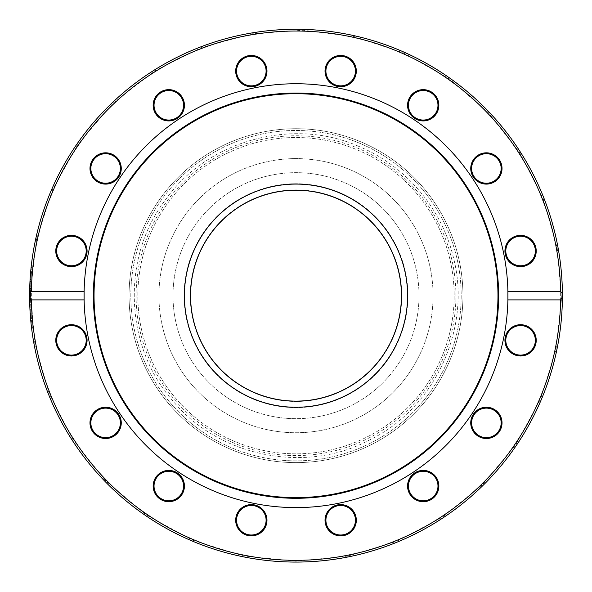 <?xml version="1.0" encoding="UTF-8"?>
<svg xmlns="http://www.w3.org/2000/svg" width="592" height="592" viewBox="0 0 592 592"><rect width="100%" height="100%" fill="white"/><g stroke="black" fill="none" stroke-linecap="round" stroke-linejoin="round"><path stroke-width="0.44" stroke-dasharray="2.96 2.22" d="M407.592 295.674A111.585 111.585 0 0 0 240.211 199.038A111.585 111.585 0 0 0 240.211 392.311A111.585 111.585 0 0 0 407.592 295.674M557.287 243.697A266.4 266.4 0 0 1 347.978 556.954A266.4 266.4 0 0 1 34.721 347.645A266.4 266.4 0 0 1 244.03 34.388A266.4 266.4 0 0 1 557.287 243.697A266.4 266.4 0 0 0 244.03 34.388A266.4 266.4 0 0 0 34.721 347.645A266.4 266.4 0 0 0 562.4 297.569A266.4 266.4 0 0 1 34.721 347.645A266.4 266.4 0 0 1 244.03 34.388A266.4 266.4 0 0 1 562.4 293.78A266.4 266.4 0 0 0 557.287 243.697M555.562 244.045A264.646 264.646 0 0 0 121.508 96.703A264.646 264.646 0 0 0 210.937 546.275A264.646 264.646 0 0 0 555.562 244.045M266.674 523.298A15.636 15.636 0 0 1 241.018 532.008A15.636 15.636 0 0 1 246.309 505.435A15.636 15.636 0 0 1 266.674 523.298M114.308 435.89A15.636 15.636 0 0 1 90.014 423.909A15.636 15.636 0 0 1 112.539 408.857A15.636 15.636 0 0 1 114.308 435.89M68.376 266.341A15.636 15.636 0 0 1 59.674 240.692A15.636 15.636 0 0 1 86.24 245.976A15.636 15.636 0 0 1 68.376 266.341M155.792 113.975A15.636 15.636 0 0 1 167.773 89.681A15.636 15.636 0 0 1 182.817 112.206A15.636 15.636 0 0 1 155.792 113.975M325.334 68.05A15.636 15.636 0 0 1 350.989 59.341A15.636 15.636 0 0 1 345.698 85.907A15.636 15.636 0 0 1 325.334 68.05M477.7 155.459A15.636 15.636 0 0 1 501.994 167.44A15.636 15.636 0 0 1 479.468 182.491A15.636 15.636 0 0 1 477.7 155.459M523.631 325.001A15.636 15.636 0 0 1 532.334 350.656A15.636 15.636 0 0 1 505.768 345.373A15.636 15.636 0 0 1 523.631 325.001M436.215 477.367A15.636 15.636 0 0 1 424.235 501.661A15.636 15.636 0 0 1 409.19 479.143A15.636 15.636 0 0 1 436.215 477.367M356.014 517.193A15.636 15.636 0 0 1 335.649 535.057A15.636 15.636 0 0 1 330.358 508.491A15.636 15.636 0 0 1 356.014 517.193M495.075 409.879A15.636 15.636 0 0 1 493.306 436.911A15.636 15.636 0 0 1 470.781 421.859A15.636 15.636 0 0 1 495.075 409.879M517.526 235.66A15.636 15.636 0 0 1 535.39 256.033A15.636 15.636 0 0 1 508.817 261.316A15.636 15.636 0 0 1 517.526 235.66M410.212 96.6A15.636 15.636 0 0 1 437.244 98.368A15.636 15.636 0 0 1 422.192 120.894A15.636 15.636 0 0 1 410.212 96.6M235.993 74.148A15.636 15.636 0 0 1 256.358 56.292A15.636 15.636 0 0 1 261.642 82.858A15.636 15.636 0 0 1 235.993 74.148M96.933 181.463A15.636 15.636 0 0 1 98.701 154.438A15.636 15.636 0 0 1 121.227 169.482A15.636 15.636 0 0 1 96.933 181.463M74.481 355.681A15.636 15.636 0 0 1 56.617 335.316A15.636 15.636 0 0 1 83.191 330.033A15.636 15.636 0 0 1 74.481 355.681M181.796 494.749A15.636 15.636 0 0 1 154.764 492.973A15.636 15.636 0 0 1 169.815 470.448A15.636 15.636 0 0 1 181.796 494.749M30.488 298.05L29.607 298.057A266.4 266.4 0 0 0 29.637 300.063L29.881 307.855A266.4 266.4 0 0 0 29.97 309.757L30.851 309.705L30.488 298.05L30.851 309.705M30.636 304.887L29.763 304.917A266.4 266.4 0 0 1 29.696 302.904L30.577 302.875M30.518 273.6A266.4 266.4 0 0 1 31.317 265.497A266.4 266.4 0 0 0 30.518 273.6L31.391 273.674L32.19 265.593L31.391 273.674L30.518 273.6M29.977 281.489L30.466 274.207L29.948 282.118L30.821 282.162L30.769 283.331L31.206 276.064A265.527 265.527 0 0 0 30.851 281.607L29.977 281.489L30.858 281.54L31.339 274.274L30.821 282.162M29.889 283.287L30.769 283.331L29.889 283.287A266.4 266.4 0 0 1 30.325 275.998L29.903 282.991A266.4 266.4 0 0 0 29.896 283.094L30.777 283.139L30.858 281.54M30.732 284.123L30.488 297.857L30.732 284.123L29.852 284.086A266.4 266.4 0 0 0 29.778 285.929L29.652 290.287A266.4 266.4 0 0 0 29.63 291.76L29.6 296.081A266.4 266.4 0 0 0 29.607 297.865L29.607 297.569M29.607 293.78A266.4 266.4 0 0 1 29.607 293.551L30.488 293.558M30.577 288.437L29.696 288.415A266.4 266.4 0 0 1 29.748 286.78L30.629 286.809M30.066 311.37L30.421 316.616M30.592 318.592L31.465 318.518L30.925 311.007L31.465 318.518L30.592 318.592A266.4 266.4 0 0 1 30.444 316.824L30.333 315.373M30.155 312.82L30.444 316.824L31.317 316.757L31.221 315.477L30.34 315.543L30.192 313.405L31.065 313.346L30.873 310.164L31.317 316.757L30.444 316.824L30.384 316.106L31.258 316.039M30.051 311.14L30.925 311.089L30.051 311.163A266.4 266.4 -3.3 0 1 30.044 311.059L30.488 317.445L31.369 317.379M32.316 326.865L31.798 322.092L32.479 328.234L32.316 326.865L31.443 326.969L31.376 326.37M31.346 326.148L31.598 328.234A266.4 266.4 0 0 0 31.613 328.338A266.4 266.4 -7 0 1 31.598 328.234L30.747 320.353L30.873 321.715L31.753 321.626L32.123 325.149L31.62 320.272L31.753 321.626L30.873 321.715M31.243 325.193L31.147 324.32M31.132 324.231L31.05 323.432M30.999 322.914L30.925 322.181L31.798 322.092M32.323 326.932L31.45 327.006M30.754 307.81L29.881 307.855M30.606 303.933L29.726 303.962M30.518 300.048L29.637 300.063M31.983 267.451L31.11 267.355L31.983 267.451M32.19 265.593L31.317 265.497L32.19 265.593M30.851 281.607L31.206 276.064L30.325 275.998A266.4 266.4 0 0 0 29.977 281.563M30.888 281.008L30.007 280.956M31.139 276.923L30.266 276.864M30.325 275.998L31.206 276.064L30.777 283.139L29.896 283.094M30.777 283.035L29.903 282.991M30.851 281.688L29.97 281.637M31.339 274.274L30.466 274.207M30.488 297.857L29.607 297.865M30.481 296.074L29.6 296.081M30.481 294.328L29.6 294.32M30.51 291.775L29.63 291.76M30.532 290.309L29.652 290.287M30.592 287.823L29.718 287.793M30.658 285.958L29.778 285.929M30.518 290.99L29.644 290.975M30.481 295.193L29.6 295.186M30.444 316.824L31.317 316.757L30.444 316.824L31.317 316.757L30.444 316.824L30.259 314.441M30.251 314.315L30.103 312.043L30.984 311.984M31.221 315.477L31.065 313.346M30.925 311.007L30.044 311.059L30.925 311.007M30.984 312.073L30.111 312.132M30.873 310.164L30 310.208M32.479 328.234L31.613 328.338L32.479 328.234M32.471 328.131L31.598 328.234L32.471 328.131M31.62 320.272L30.747 320.353M84.116 299.892A211.929 211.929 0 0 0 314.678 506.774A211.929 211.929 0 0 0 507.892 299.892M507.892 291.456A211.929 211.929 0 0 0 277.33 84.567A211.929 211.929 0 0 0 84.116 291.456M265.808 523.128A14.763 14.763 0 0 0 246.59 506.271A14.763 14.763 0 0 0 241.603 531.342A14.763 14.763 0 0 0 265.808 523.128M181.063 494.261A14.763 14.763 0 0 0 169.756 471.328A14.763 14.763 0 0 0 155.555 492.588A14.763 14.763 0 0 0 181.063 494.261M113.819 435.157A14.763 14.763 0 0 0 112.147 409.642A14.763 14.763 0 0 0 90.887 423.85A14.763 14.763 0 0 0 113.819 435.157M74.311 354.823A14.763 14.763 0 0 0 82.525 330.61A14.763 14.763 0 0 0 57.454 335.597A14.763 14.763 0 0 0 74.311 354.823M68.554 265.482A14.763 14.763 0 0 0 85.411 246.257A14.763 14.763 0 0 0 60.332 241.27A14.763 14.763 0 0 0 68.554 265.482M97.421 180.738A14.763 14.763 0 0 0 120.346 169.43A14.763 14.763 0 0 0 99.093 155.222A14.763 14.763 0 0 0 97.421 180.738M156.517 113.486A14.763 14.763 0 0 0 182.033 111.814A14.763 14.763 0 0 0 167.825 90.561A14.763 14.763 0 0 0 156.517 113.486M236.852 73.978A14.763 14.763 0 0 0 261.065 82.199A14.763 14.763 0 0 0 256.077 57.121A14.763 14.763 0 0 0 236.852 73.978M326.199 68.221A14.763 14.763 0 0 0 345.417 85.078A14.763 14.763 0 0 0 350.405 59.999A14.763 14.763 0 0 0 326.199 68.221M410.944 97.088A14.763 14.763 0 0 0 422.251 120.021A14.763 14.763 0 0 0 436.452 98.76A14.763 14.763 0 0 0 410.944 97.088M478.188 156.192A14.763 14.763 0 0 0 479.86 181.7A14.763 14.763 0 0 0 501.121 167.499A14.763 14.763 0 0 0 478.188 156.192M517.697 236.526A14.763 14.763 0 0 0 509.483 260.732A14.763 14.763 0 0 0 534.554 255.744A14.763 14.763 0 0 0 517.697 236.526M523.454 325.866A14.763 14.763 0 0 0 506.597 345.092A14.763 14.763 0 0 0 531.675 350.079A14.763 14.763 0 0 0 523.454 325.866M494.586 410.611A14.763 14.763 0 0 0 471.661 421.918A14.763 14.763 0 0 0 492.914 436.119A14.763 14.763 0 0 0 494.586 410.611M435.49 477.855A14.763 14.763 0 0 0 409.975 479.527A14.763 14.763 0 0 0 424.183 500.788A14.763 14.763 0 0 0 435.49 477.855M355.148 517.364A14.763 14.763 0 0 0 330.943 509.15A14.763 14.763 0 0 0 335.93 534.221A14.763 14.763 0 0 0 355.148 517.364M141.769 231.79A166.944 166.944 0 0 1 359.892 141.436A166.944 166.944 0 0 1 450.238 359.559A166.944 166.944 0 0 1 232.116 449.905A166.944 166.944 0 0 1 141.769 231.79A166.944 166.944 0 0 0 232.116 449.905A166.944 166.944 0 0 0 450.238 359.559A166.944 166.944 0 0 0 359.892 141.436A166.944 166.944 0 0 0 141.769 231.79A166.944 166.944 0 0 0 232.116 449.905A166.944 166.944 0 0 0 450.238 359.559A166.944 166.944 0 0 0 359.892 141.436A166.944 166.944 0 0 0 141.769 231.79A166.944 166.944 0 0 0 232.116 449.905A166.944 166.944 0 0 0 450.238 359.559A166.944 166.944 0 0 0 359.892 141.436A166.944 166.944 0 0 0 141.769 231.79M143.39 232.456A165.183 165.183 0 0 0 317.564 459.444A165.183 165.183 0 0 0 427.054 195.116A165.183 165.183 0 0 0 143.39 232.456A165.183 165.183 0 0 1 427.054 195.116A165.183 165.183 0 0 1 317.564 459.444A165.183 165.183 0 0 1 143.39 232.456M182.358 248.596A123.01 123.01 0 0 0 248.929 409.316A123.01 123.01 0 0 0 409.649 342.746A123.01 123.01 0 0 0 343.079 182.025A123.01 123.01 0 0 0 182.358 248.596A123.01 123.01 0 0 0 248.929 409.316A123.01 123.01 0 0 0 409.649 342.746A123.01 123.01 0 0 0 343.079 182.025A123.01 123.01 0 0 0 182.358 248.596M148.266 234.476A159.914 159.914 0 0 0 316.875 454.219A159.914 159.914 0 0 0 422.873 198.327A159.914 159.914 0 0 0 148.266 234.476M442.12 356.199A158.153 158.153 0 0 1 235.483 441.787A158.153 158.153 0 0 1 149.887 235.15A158.153 158.153 0 0 1 356.525 149.554A158.153 158.153 0 0 1 442.12 356.199A158.153 158.153 0 0 0 356.525 149.554A158.153 158.153 0 0 0 149.887 235.15A158.153 158.153 0 0 0 235.483 441.787A158.153 158.153 0 0 0 442.12 356.199M198.268 255.189A105.79 105.79 0 0 0 255.522 393.406A105.79 105.79 0 0 0 393.739 336.16A105.79 105.79 0 0 0 336.485 197.935A105.79 105.79 0 0 0 198.268 255.189A105.79 105.79 0 0 0 255.522 393.406A105.79 105.79 0 0 0 393.739 336.16A105.79 105.79 0 0 0 336.485 197.935A105.79 105.79 0 0 0 198.268 255.189M169.371 243.216A137.07 137.07 0 0 0 243.549 422.303A137.07 137.07 0 0 0 422.636 348.126A137.07 137.07 0 0 0 348.459 169.038A137.07 137.07 0 0 0 169.371 243.216A137.07 137.07 0 0 0 243.549 422.303A137.07 137.07 0 0 0 422.636 348.126A137.07 137.07 0 0 0 348.459 169.038A137.07 137.07 0 0 0 169.371 243.216M192.585 252.836A111.94 111.94 0 0 0 253.169 399.089A111.94 111.94 0 0 0 399.422 338.513A111.94 111.94 0 0 0 338.839 192.252A111.94 111.94 0 0 0 192.585 252.836A111.94 111.94 0 0 0 253.169 399.089A111.94 111.94 0 0 0 399.422 338.513A111.94 111.94 0 0 0 338.839 192.252A111.94 111.94 0 0 0 192.585 252.836M288.267 400.828A105.435 105.435 0 0 0 390.935 249.794A105.435 105.435 0 0 0 208.806 236.4A105.435 105.435 0 0 0 288.267 400.828M287.816 406.956A111.585 111.585 0 0 1 203.722 232.937A111.585 111.585 0 0 1 396.47 247.116A111.585 111.585 0 0 1 287.816 406.956M30.999 279.024L30.125 278.965M30.969 279.557L30.088 279.498M30.969 279.528L30.096 279.476M30.991 279.121L30.118 279.069M31.11 313.982L30.236 314.041M31.087 313.605L30.207 313.664M31.124 314.219L30.251 314.278L31.124 314.204M32.123 325.149L31.25 325.252L32.123 325.149M32.116 325.119L31.243 325.215L32.116 325.119M347.807 556.095L396.536 541.436L442.357 517.216L482.761 484.411L515.935 444.459L540.592 399.023L555.932 349.909L561.505 298.945L557.205 247.967L543.204 198.764L519.983 153.062L488.274 112.539L449.143 78.751L403.996 53.102L354.601 36.704L303.171 30.244L252.407 33.751L202.301 47.227L154.919 70.744L112.961 103.326L78.403 143.501L52.621 189.507L36.497 239.449L30.518 291.39L34.802 343.375L49.173 393.525L73.127 439.989L105.857 481.015L146.239 514.936L192.763 540.304L243.534 555.955L296.17 561.201L347.807 556.095M357.982 146.046C291.641 116.935 206.097 141.029 164.983 200.481C121.145 257.957 124.66 346.757 172.857 400.851C218.744 456.913 305.901 474.281 369.526 439.974C434.683 408.665 471.861 327.946 453.479 257.868C441.906 208.169 405.254 165.257 357.982 146.046"/><path stroke-width="0.89" d="M407.592 295.674A111.585 111.585 0 0 1 240.211 392.311A111.585 111.585 0 0 1 240.211 199.038A111.585 111.585 0 0 1 407.592 295.674M562.4 297.569A266.4 266.4 0 0 0 562.4 293.78L562.4 297.569A266.4 266.4 0 0 0 296 29.267A266.4 266.4 0 0 0 29.607 293.78L31.391 291.456L84.116 291.456L84.116 299.892L31.391 299.892L29.607 297.569A266.4 266.4 0 0 0 321.175 560.883A266.4 266.4 0 0 0 562.4 297.569L560.617 299.892A264.646 264.646 0 0 1 296 560.321A264.646 264.646 0 0 1 31.391 299.892M29.607 297.569L29.607 293.78A266.4 266.4 0 0 0 29.6 295.186L29.607 297.865M29.97 309.757L29.763 304.917M29.696 302.904L29.607 298.057M29.948 282.118L29.889 283.287M29.896 283.094L29.977 281.489M29.607 293.551L29.696 288.415M29.748 286.78L29.852 284.086M30.192 313.405L30.155 312.82M30.103 312.043L30.066 311.37M30.444 316.824L30.051 311.163M30.488 317.445L30.592 318.592M31.591 328.153L31.243 325.193M31.05 323.432L30.999 322.914M30.925 322.181L30.873 321.715M31.613 328.338L31.45 327.006M31.391 291.456A264.646 264.646 0 0 1 296 31.028A264.646 264.646 0 0 1 560.617 291.456L562.4 293.78M29.977 281.563L30.325 275.998M560.617 299.892L507.892 299.892L507.892 291.456L560.617 291.456M88.149 337.018A211.929 211.929 0 0 0 507.892 291.456A211.929 211.929 0 0 0 296 83.746A211.929 211.929 0 0 0 88.149 337.018M235.993 517.193A15.636 15.636 0 0 0 256.358 535.057A15.636 15.636 0 0 0 261.642 508.491A15.636 15.636 0 0 0 235.993 517.193M96.933 409.879A15.636 15.636 0 0 0 98.701 436.911A15.636 15.636 0 0 0 121.227 421.859A15.636 15.636 0 0 0 96.933 409.879M517.526 355.681A15.636 15.636 0 0 0 535.39 335.316A15.636 15.636 0 0 0 508.817 330.033A15.636 15.636 0 0 0 517.526 355.681M410.212 494.749A15.636 15.636 0 0 0 437.244 492.973A15.636 15.636 0 0 0 422.192 470.448A15.636 15.636 0 0 0 410.212 494.749M325.334 523.298A15.636 15.636 0 0 0 350.989 532.008A15.636 15.636 0 0 0 345.698 505.435A15.636 15.636 0 0 0 325.334 523.298M477.7 435.89A15.636 15.636 0 0 0 501.994 423.909A15.636 15.636 0 0 0 479.468 408.857A15.636 15.636 0 0 0 477.7 435.89M68.376 325.001A15.636 15.636 0 0 0 59.674 350.656A15.636 15.636 0 0 0 86.24 345.373A15.636 15.636 0 0 0 68.376 325.001M155.792 477.367A15.636 15.636 0 0 0 167.773 501.661A15.636 15.636 0 0 0 182.817 479.143A15.636 15.636 0 0 0 155.792 477.367M265.808 523.128A14.763 14.763 0 0 1 248.455 534.724A14.763 14.763 0 0 1 236.852 517.364A14.763 14.763 0 0 1 254.212 505.768A14.763 14.763 0 0 1 265.808 523.128M181.063 494.261A14.763 14.763 0 0 1 160.595 498.331A14.763 14.763 0 0 1 156.517 477.855A14.763 14.763 0 0 1 176.993 473.785A14.763 14.763 0 0 1 181.063 494.261M113.819 435.157A14.763 14.763 0 0 1 93.344 431.087A14.763 14.763 0 0 1 97.421 410.611A14.763 14.763 0 0 1 117.889 414.681A14.763 14.763 0 0 1 113.819 435.157M74.311 354.823A14.763 14.763 0 0 1 56.95 343.219A14.763 14.763 0 0 1 68.554 325.866A14.763 14.763 0 0 1 85.907 337.462A14.763 14.763 0 0 1 74.311 354.823M68.554 265.482A14.763 14.763 0 0 1 56.95 248.122A14.763 14.763 0 0 1 74.311 236.526A14.763 14.763 0 0 1 85.907 253.879A14.763 14.763 0 0 1 68.554 265.482M97.421 180.738A14.763 14.763 0 0 1 93.344 160.262A14.763 14.763 0 0 1 113.819 156.192A14.763 14.763 0 0 1 117.889 176.66A14.763 14.763 0 0 1 97.421 180.738M156.517 113.486A14.763 14.763 0 0 1 160.595 93.018A14.763 14.763 0 0 1 181.063 97.088A14.763 14.763 0 0 1 176.993 117.564A14.763 14.763 0 0 1 156.517 113.486M236.852 73.978A14.763 14.763 0 0 1 248.455 56.625A14.763 14.763 0 0 1 265.808 68.221A14.763 14.763 0 0 1 254.212 85.574A14.763 14.763 0 0 1 236.852 73.978M326.199 68.221A14.763 14.763 0 0 1 343.552 56.625A14.763 14.763 0 0 1 355.148 73.978A14.763 14.763 0 0 1 337.795 85.574A14.763 14.763 0 0 1 326.199 68.221M410.944 97.088A14.763 14.763 0 0 1 431.413 93.018A14.763 14.763 0 0 1 435.49 113.486A14.763 14.763 0 0 1 415.014 117.564A14.763 14.763 0 0 1 410.944 97.088M478.188 156.192A14.763 14.763 0 0 1 498.664 160.262A14.763 14.763 0 0 1 494.586 180.738A14.763 14.763 0 0 1 474.111 176.66A14.763 14.763 0 0 1 478.188 156.192M517.697 236.526A14.763 14.763 0 0 1 535.057 248.122A14.763 14.763 0 0 1 523.454 265.482A14.763 14.763 0 0 1 506.101 253.879A14.763 14.763 0 0 1 517.697 236.526M523.454 325.866A14.763 14.763 0 0 1 535.057 343.219A14.763 14.763 0 0 1 517.697 354.823A14.763 14.763 0 0 1 506.101 337.462A14.763 14.763 0 0 1 523.454 325.866M494.586 410.611A14.763 14.763 0 0 1 498.664 431.087A14.763 14.763 0 0 1 478.188 435.157A14.763 14.763 0 0 1 474.111 414.681A14.763 14.763 0 0 1 494.586 410.611M435.49 477.855A14.763 14.763 0 0 1 431.413 498.331A14.763 14.763 0 0 1 410.944 494.261A14.763 14.763 0 0 1 415.014 473.785A14.763 14.763 0 0 1 435.49 477.855M114.308 155.459A15.636 15.636 0 0 0 90.014 167.44A15.636 15.636 0 0 0 112.539 182.491A15.636 15.636 0 0 0 114.308 155.459M266.674 68.05A15.636 15.636 0 0 0 241.018 59.341A15.636 15.636 0 0 0 246.309 85.907A15.636 15.636 0 0 0 266.674 68.05M436.215 113.975A15.636 15.636 0 0 0 424.235 89.681A15.636 15.636 0 0 0 409.19 112.206A15.636 15.636 0 0 0 436.215 113.975M523.631 266.341A15.636 15.636 0 0 0 532.334 240.692A15.636 15.636 0 0 0 505.768 245.976A15.636 15.636 0 0 0 523.631 266.341M495.075 181.463A15.636 15.636 0 0 0 493.306 154.438A15.636 15.636 0 0 0 470.781 169.482A15.636 15.636 0 0 0 495.075 181.463M356.014 74.148A15.636 15.636 0 0 0 335.649 56.292A15.636 15.636 0 0 0 330.358 82.858A15.636 15.636 0 0 0 356.014 74.148M181.796 96.6A15.636 15.636 0 0 0 154.764 98.368A15.636 15.636 0 0 0 169.815 120.894A15.636 15.636 0 0 0 181.796 96.6M74.481 235.66A15.636 15.636 0 0 0 56.617 256.033A15.636 15.636 0 0 0 83.191 261.316A15.636 15.636 0 0 0 74.481 235.66M355.148 517.364A14.763 14.763 0 0 1 343.552 534.724A14.763 14.763 0 0 1 326.199 523.128A14.763 14.763 0 0 1 337.795 505.768A14.763 14.763 0 0 1 355.148 517.364M494.727 256.144A202.612 202.612 0 0 0 256.477 96.955A202.612 202.612 0 0 0 97.28 335.198A202.612 202.612 0 0 0 335.531 494.394A202.612 202.612 0 0 0 494.727 256.144M97.924 335.072A201.961 201.961 0 0 0 335.405 493.75A201.961 201.961 0 0 0 494.083 256.269A201.961 201.961 0 0 0 256.602 97.591A201.961 201.961 0 0 0 97.924 335.072M288.267 400.828A105.435 105.435 0 0 1 208.806 236.4A105.435 105.435 0 0 1 390.935 249.794A105.435 105.435 0 0 1 288.267 400.828M287.816 406.956A111.585 111.585 0 0 0 396.47 247.116A111.585 111.585 0 0 0 203.722 232.937A111.585 111.585 0 0 0 287.816 406.956"/></g></svg>
